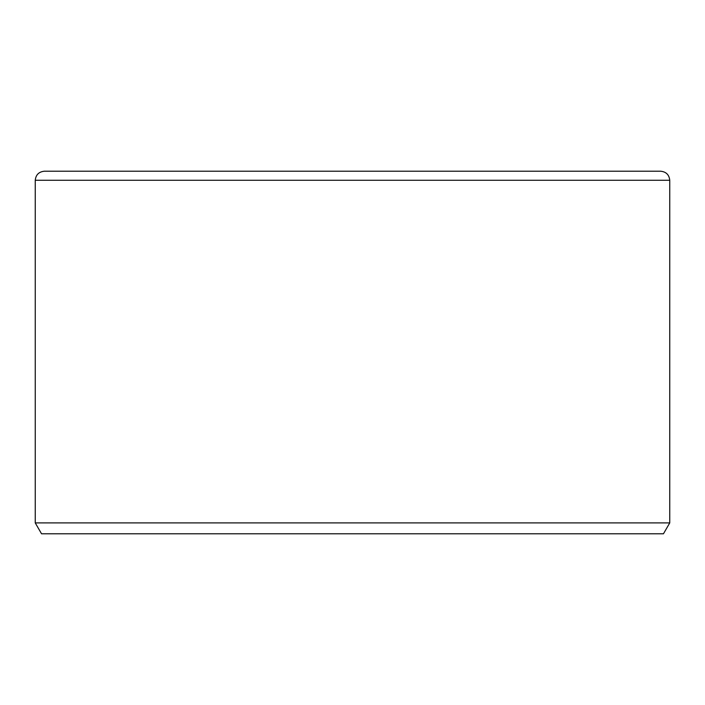 <?xml version="1.0" encoding="UTF-8"?>
<svg xmlns="http://www.w3.org/2000/svg" width="705" height="705" viewBox="0 0 705 705"><rect width="100%" height="100%" fill="white"/><g stroke="black" fill="none" stroke-linecap="round" stroke-linejoin="round"><path stroke-width="1.06" d="M669.75 180.277C669.177 174.814 666.154 171.791 660.682 171.218L44.318 171.218C38.845 171.791 35.823 174.814 35.25 180.277L669.75 180.277L669.75 522.907L35.25 522.907L41.533 533.782L663.467 533.782L669.75 522.907M35.25 180.277L35.25 522.907"/></g></svg>
